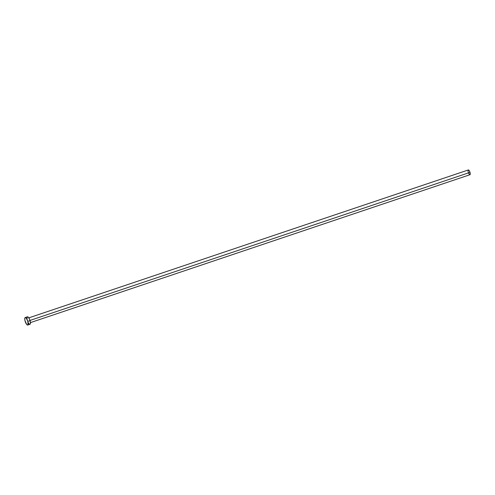 <?xml version="1.0" encoding="UTF-8"?>
<svg xmlns="http://www.w3.org/2000/svg" width="495" height="495" viewBox="0 0 495 495"><rect width="100%" height="100%" fill="white"/><g stroke="black" fill="none" stroke-linecap="round" stroke-linejoin="round"><path stroke-width="0.74" d="M30.43 322.622L469.947 174.723A2.518 0.811 -108.6 0 0 470.003 172.378L29.997 320.444L470.003 172.378A2.518 0.811 -108.6 0 0 468.344 169.952L28.828 317.858M27.838 321.36A3.948 1.275 71.4 0 1 27.745 325.036A3.948 1.275 71.4 0 1 25.134 321.236A3.948 1.275 71.4 0 1 25.226 317.555A3.948 1.275 71.4 0 1 27.838 321.36L30.053 320.611L27.838 321.36L28.017 324.794L27.584 325.06L26.65 324.392L24.942 320.506L24.75 318.594L25.14 317.598L26.322 318.205L27.838 321.36M27.745 325.036L29.96 324.293A3.948 1.275 -108.6 0 0 30.053 320.611A3.948 1.275 -108.6 0 0 27.442 316.812L25.226 317.555M27.027 319.058L27.163 317.054M27.355 316.85L28.537 317.456L29.811 319.875L30.436 322.69L30.04 324.256M29.199 324.008L28.184 322.591M468.282 172.303L468.159 171.833M468.078 171.388L468.165 170.107M468.289 169.977L469.26 170.67L470.003 172.378L470.25 174.061L469.662 174.685M469.464 174.537L468.617 173.219"/></g></svg>
